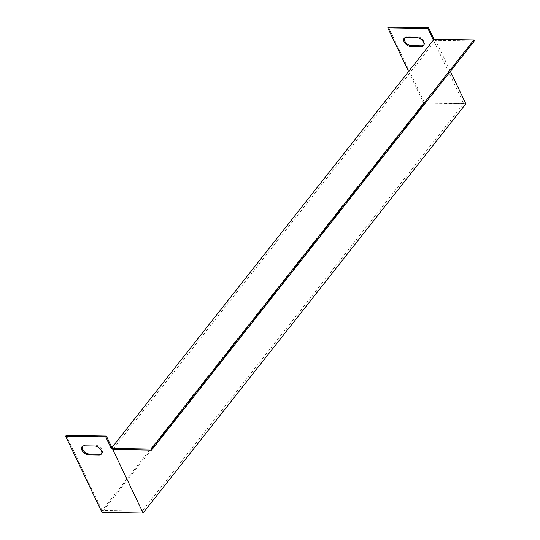 <?xml version="1.0" encoding="UTF-8"?>
<svg xmlns="http://www.w3.org/2000/svg" width="540" height="540" viewBox="0 0 540 540"><rect width="100%" height="100%" fill="white"/><g stroke="black" fill="none" stroke-linecap="round" stroke-linejoin="round"><path stroke-width="0.41" stroke-dasharray="2.7 2.03" d="M450.38 71.368L435.564 40.304L112.786 449.503M111.902 447.64L142.189 511.137L463.678 103.565L433.39 40.068M465.851 103.802L424.703 103.12L101.925 512.318M463.678 103.565L423.569 102.904L102.08 510.476L142.189 511.137M82.343 446.418A5.751 3.523 38.3 0 1 82.62 445.973A5.751 3.523 38.3 0 1 84.983 445.021L95.33 445.196A5.751 3.523 38.3 0 1 101.041 448.274A5.751 3.523 38.3 0 1 101.993 453.263A5.751 3.523 38.3 0 1 101.621 453.634M66.265 435.382L102.08 510.476M388.395 27L424.703 103.12M404.48 38.03A5.751 3.523 38.3 0 1 404.75 37.584A5.751 3.523 38.3 0 1 407.113 36.639L417.467 36.808A5.751 3.523 38.3 0 1 423.171 39.893A5.751 3.523 38.3 0 1 424.13 44.874A5.751 3.523 38.3 0 1 423.758 45.245M408.598 71.51L423.569 102.904M474.383 40.946L435.564 40.304M406.471 37.456L407.113 36.639M416.826 37.625L417.467 36.808M84.335 445.838L84.983 445.021M94.689 446.006L95.33 445.196M423.488 45.691L424.13 44.874M404.109 38.401L404.75 37.584M81.972 446.783L82.62 445.973M101.351 454.079L101.993 453.263"/><path stroke-width="0.81" d="M143.073 513L112.786 449.503L151.605 450.144L474.383 40.946L473.89 39.913L434.038 39.258L111.26 448.457L105.732 436.867L65.617 436.199L101.925 512.318L143.073 513L465.851 103.802L450.38 71.368M105.732 436.867L106.373 436.05L66.265 435.382L65.617 436.199M151.605 450.144L151.112 449.118L111.26 448.457M98.989 455.024L88.641 454.856A5.751 3.523 38.3 0 1 82.931 451.771A5.751 3.523 38.3 0 1 81.972 446.783A5.751 3.523 38.3 0 1 84.335 445.838L94.689 446.006A5.751 3.523 38.3 0 1 100.393 449.091A5.751 3.523 38.3 0 1 101.351 454.079A5.751 3.523 38.3 0 1 98.989 455.024L99.63 454.208L89.282 454.039A5.751 3.523 38.3 0 1 83.842 451.271A5.751 3.523 38.3 0 1 82.343 446.418M101.621 453.634A5.751 3.523 38.3 0 1 99.63 454.208M106.373 436.05L111.902 447.64M433.39 40.068L427.862 28.478L428.51 27.662L388.395 27L387.754 27.817L408.598 71.51M427.862 28.478L387.754 27.817M428.51 27.662L434.038 39.258M423.758 45.245A5.751 3.523 38.3 0 1 421.767 45.826L411.413 45.65A5.751 3.523 38.3 0 1 405.979 42.883A5.751 3.523 38.3 0 1 404.48 38.03M421.126 46.642L410.771 46.467A5.751 3.523 38.3 0 1 405.068 43.389A5.751 3.523 38.3 0 1 404.109 38.401A5.751 3.523 38.3 0 1 406.471 37.456L416.826 37.625A5.751 3.523 38.3 0 1 422.53 40.703A5.751 3.523 38.3 0 1 423.488 45.691A5.751 3.523 38.3 0 1 421.126 46.642L421.767 45.826M151.112 449.118L473.89 39.913M410.771 46.467L411.413 45.65M88.641 454.856L89.282 454.039"/></g></svg>
